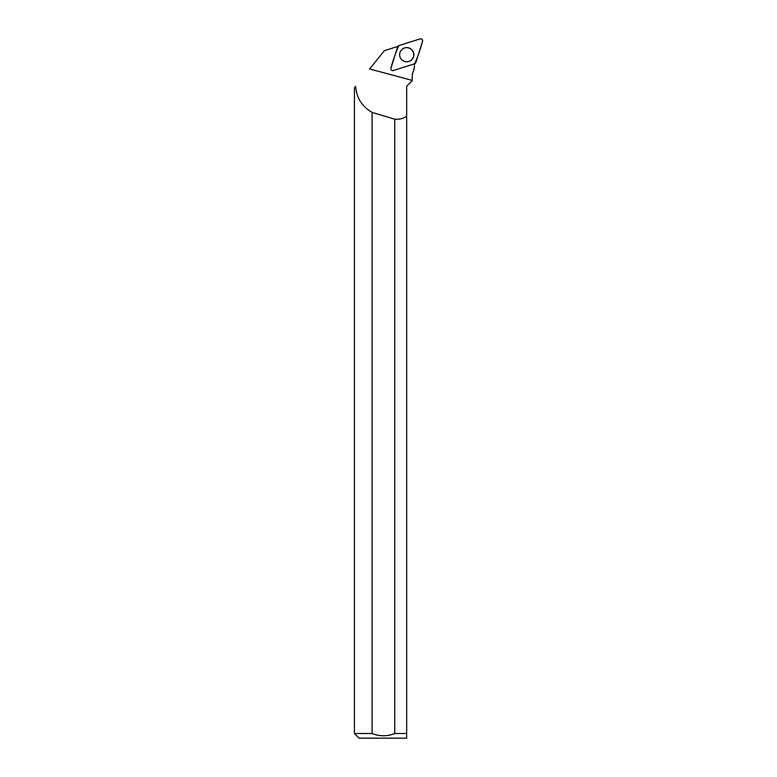 <?xml version="1.0" encoding="UTF-8"?>
<svg xmlns="http://www.w3.org/2000/svg" width="777" height="777" viewBox="0 0 777 777"><rect width="100%" height="100%" fill="white"/><g stroke="black" fill="none" stroke-linecap="round" stroke-linejoin="round"><path stroke-width="1.17" d="M393.22 70.561L414.636 63.811A1.845 1.836 72.5 0 0 415.831 62.607L422.571 41.162A1.845 1.836 72.5 0 0 420.27 38.85L398.854 45.6A1.845 1.836 72.5 0 0 397.649 46.805L390.909 68.25A1.845 1.836 72.5 0 0 393.22 70.561M411.771 49.67A7.129 7.119 72.5 0 0 401.709 49.66A7.129 7.119 72.5 0 0 401.709 59.742A7.129 7.119 72.5 0 0 411.781 59.751A7.129 7.119 72.5 0 0 411.771 49.67M414.394 67.628L412.247 74.485L412.247 80.653L412.247 74.485L414.394 67.638L414.394 63.889M397.649 46.805A7.43 7.411 -107.5 0 1 397.096 46.649L384.411 50.651L369.638 68.978L412.247 80.41M372.105 112.393C362.033 106.556 356.546 97.873 355.643 86.344L354.429 87.859L354.429 733.507L372.105 733.507L372.105 112.393A955.011 49.679 -165 0 0 394.745 119.182C399.728 119.541 403.7 118.502 406.662 116.084L406.662 86.237L412.179 80.721M394.745 119.182L394.745 733.507L406.662 733.507L406.662 116.084M354.429 733.507L359.071 738.15L406.662 738.15L406.662 733.507L406.662 738.15M394.745 733.507C387.199 736.528 379.652 736.528 372.105 733.507M399.631 54.73A7.061 7.051 -107.5 0 1 410.207 48.611A7.061 7.051 -107.5 0 1 410.217 60.839A7.061 7.051 -107.5 0 1 399.631 54.73M398.854 45.6C395.648 52.749 392.997 60.305 390.909 68.25C390.763 69.94 391.53 70.717 393.22 70.561L414.627 63.811C417.841 56.663 420.483 49.116 422.571 41.162C422.727 39.472 421.96 38.695 420.26 38.85L398.854 45.6"/></g></svg>
